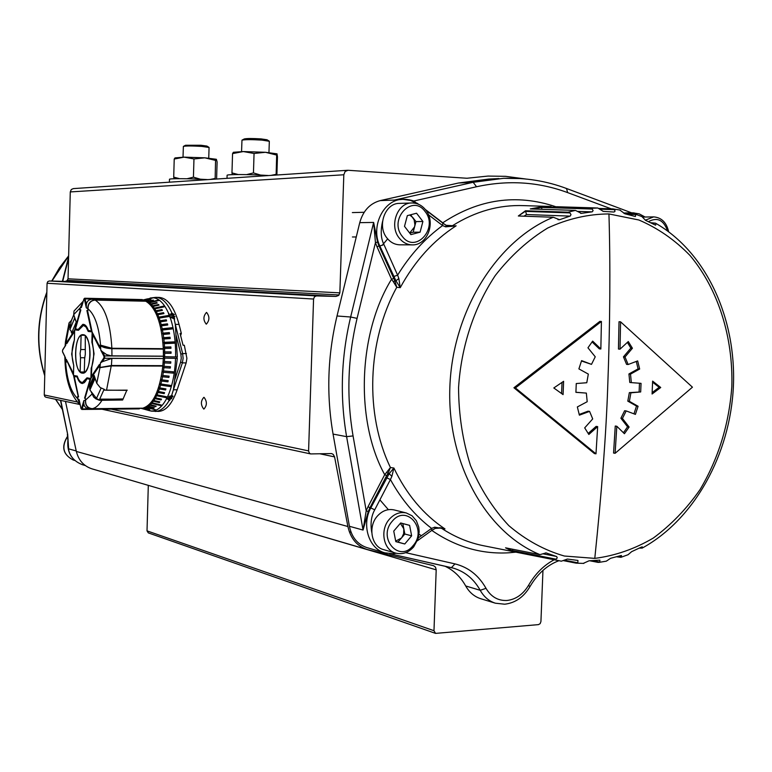<?xml version="1.0" encoding="UTF-8"?>
<svg xmlns="http://www.w3.org/2000/svg" width="772" height="772" viewBox="0 0 772 772"><rect width="100%" height="100%" fill="white"/><g stroke="black" fill="none" stroke-linecap="round" stroke-linejoin="round"><path stroke-width="1.16" d="M441.545 527.913L444.99 528.936L439.731 527.681M599.255 208.469L612.804 208.903L614.917 210.389L614.917 211.499L613.894 212.02L603.289 211.393L597.817 208.006L556.487 206.722M608.944 213.94L638.849 219.991C657.831 228.087 674.892 239.918 690.023 255.493C718.259 289.249 733.226 337.103 731.837 386.473C729.096 424.156 718.471 458.578 699.963 489.728C686.53 508.931 670.964 525.047 653.286 538.065C634.69 548.979 615.188 555.743 594.787 558.378L564.371 556.033C544.395 550.262 525.886 540.139 508.844 525.655C493.105 508.864 480.319 488.811 470.476 465.487C462.679 440.783 458.703 414.815 458.558 387.592C461.164 346.705 474.076 307.468 495.296 275.488C510.755 255.715 528.222 239.899 547.686 228.03C567.806 218.746 588.225 214.047 608.944 213.94C610.498 266.022 610.083 323.941 607.689 387.669C606.126 433.777 601.822 490.674 594.787 558.378M583.323 563.357L589.036 560.8L599.892 560.134L599.776 562.074L598.01 562.383L589.856 560.781M598.86 562.402L606.3 561.176L610.594 558.291L620.804 555.608L621.518 555.551L620.958 557.307L616.683 556.805M628.07 554.721L631.621 551.671L641.397 547.097L642.314 546.894L642.188 548.091L639.361 548.13M650.748 222.722L655.496 223.166L652.079 223.388M624.21 213.487L634.796 213.94L641.87 216.565L645.595 220.358L655.071 224.941L655.689 225.135L655.968 223.533M634.796 213.94L635.752 214.519L626.864 214.22M619.848 210.061L624.915 213.786L635.385 216.507L635.752 214.519M561.591 393.546L562.035 382.381M652.147 392.601L659.143 387.332L652.591 382.169M553.804 387.969L563.077 394.608L563.608 381.31L553.804 387.969M659.143 387.332L660.726 387.505L652.629 381.127L652.079 394.01L660.726 387.505M588.322 374.092L586.778 382.738L576.259 383.539L575.912 392.34L586.353 393.093L587.202 401.71L577.35 406.94L579.386 415.162L589.576 411.389L592.703 418.897L584.693 427.871L588.843 434.472L597.663 426.607L595.984 453.83L515.416 387.94L601.417 321.47L600.848 348.983L592.655 341.118L587.955 347.796L595.241 356.789L591.497 364.365L581.596 360.62L578.894 368.891L588.322 374.092M626.198 410.926L635.414 414.381L638.087 406.275L629.363 401.324L630.917 392.813L640.683 391.954L641.049 383.356L631.342 382.623L630.512 374.111L639.66 369.035L637.662 360.92L628.138 364.509L625.011 356.982L632.422 348.24L628.283 341.552L620.012 349.166L620.582 321.837L692.445 387.187L615.12 453.299L616.809 426.26L624.432 433.729L629.112 427.041L622.444 418.443L626.198 410.926L624.635 410.723L620.891 418.231L622.444 418.443M597.663 426.607L596.119 426.385L588.148 433.488M515.416 387.94L513.93 387.756L594.45 453.579L595.984 453.83M513.93 387.756L599.863 321.374L601.417 321.47M592.047 341.89L599.294 348.847L600.848 348.983M581.451 360.997L591.497 364.365M575.912 392.263L586.353 393.093M579.174 414.467L588.042 411.177L589.576 411.389M625.011 356.982L623.448 356.847L630.849 348.104L632.422 348.24M630.849 348.104L627.385 342.382M620.582 321.837L619.019 321.741L618.449 349.031L620.012 349.166M616.809 426.26L615.255 426.038L613.566 453.048L615.12 453.299M623.448 432.764L627.559 426.82L629.112 427.041M627.559 426.82L620.891 418.231M633.976 413.84L636.514 406.072L638.087 406.275M636.514 406.072L627.8 401.131L629.363 401.324M627.8 401.131L629.354 392.63L630.917 392.813M629.354 392.63L640.683 391.954M639.119 391.78L639.477 383.288M630.512 374.111L628.939 373.957L629.778 382.458L631.342 382.623M628.939 373.957L638.087 368.881L639.66 369.035M638.087 368.881L636.292 361.441M623.448 356.847L626.574 364.365L628.138 364.509M564.428 560.163L577.823 562.807L577.958 560.453L567.439 559.053L561.36 561.186L512.309 551.189L512.425 550.552L556.062 559.189L554.132 559.488M512.801 549.268L512.425 550.552M512.376 550.793L505.757 547.879M556.062 559.189L557.259 557.847L556.66 556.544L546.055 552.897L539.956 554.634C485.887 532.458 446.998 463.142 449.854 387.139C452.517 311.145 496.84 240.324 553.292 217.25L518.33 215.996L525.491 210.766L568.009 212.184L569.91 212.908L525.558 211.403L526.543 214.529L523.976 216.199M525.558 211.403L525.491 210.766M518.417 215.996L525.529 211.152M553.292 217.25L559.584 219.721L570.286 216.006L571 214.558L569.91 212.908M532.004 208.98L541.78 207.446L541.78 209.299M541.78 207.446L541.761 206.78L590.368 208.305L592.192 209.038L541.78 207.427M568.009 212.184L575.439 210.399L581.374 213.361L592.23 211.817L593.099 210.631L592.192 209.038M577.823 562.807L575.97 563.126L563.628 560.675M440.223 527.72L441.372 528.193C454.621 536.907 468.652 542.745 483.455 545.717L561.36 561.186M512.309 551.189L505.544 547.831L539.956 554.634M575.439 210.399L530.277 208.922L541.761 206.78M449.613 226.37L456.136 225.8L450.742 226.457L446.245 225.501M386.695 472.242L390.429 467.533L393.894 468.025L389.156 473.699L388.036 473.535L386.666 475.61L384.707 474.683L386.695 472.242L388.036 473.535L390.429 467.533C364.722 414.284 367.144 341.185 396.76 287.28L394.801 280.67L395.93 280.786L400.243 287.647L396.76 287.28L393.373 281.79L394.801 280.67L379.023 245.998L376.987 246.741L391.539 279.242L393.566 278.509M393.373 281.79L391.539 279.242C358.005 333.465 355.12 421.194 384.707 474.683L368.012 506.77L369.971 507.715L386.666 475.61M446.11 225.27L452.46 225.704C475.378 211.364 499.156 204.676 523.792 205.632L551.102 206.481M442.674 223.002L444.875 224.527M393.546 276.617L397.609 275.16L383.935 244.521L379.863 246.007L395.93 280.786L398.844 278.528L400.243 287.647C414.786 261.042 433.41 240.42 456.136 225.8L445.666 226.862L446.1 225.434M445.666 226.862L442.607 225.559C425.073 238.365 410.077 254.905 397.609 275.16L398.844 278.528M428.47 214.761L442.607 225.559L442.79 223.089L446.245 225.347L450.723 226.457M435.051 528.212L434.713 527.189L444.99 528.936C423.519 514.615 406.497 494.312 393.894 468.025L391.887 476.305L389.156 473.699L370.792 507.918L374.729 509.809L390.429 479.557L386.502 477.694M391.887 476.305L390.429 479.557C401.411 499.552 415.133 515.821 431.596 528.386L431.722 530.461L435.205 528.424L441.738 527.952M418.337 537.901L431.596 528.386L434.713 527.189M392.388 553.678L384.9 552.848C368.91 548.892 361.325 525.047 370.792 507.918L369.971 507.715L368.254 511.546L366.198 510.794L353.065 435.919C346.396 396.876 347.728 357.697 357.069 318.382L375.453 242.659L376.987 246.741M368.254 511.546L363.052 530.055L366.198 510.794L368.012 506.77M396.171 553.254L392.707 553.707L384.9 552.848L367.009 547.637C357.639 544.521 351.771 537.409 349.417 526.292L363.052 530.055L346.609 436.653C339.776 396.914 341.127 357.021 350.652 317.002L373.638 222.433L375.453 242.659L377.556 242.109L379.023 245.998L379.863 246.007C370.203 226.264 383.954 198.886 403.071 199.369L404.885 199.408M413.647 201.598L413.802 201.01L476.536 186.747C508.198 179.866 538.567 181.825 567.642 192.614L611.231 208.845M402.386 199.398L394.338 200.083C401.604 198.722 408.089 199.031 413.802 201.01L416.938 203.422M349.417 526.292L333.07 434.086C326.276 394.849 327.589 355.487 337.017 315.989L359.752 222.654L373.638 222.433L377.556 242.109M631.399 212.84L623.583 213.004M630.415 212.86L626.661 213.564M504.135 604.138L495.421 603.212L480.792 598.725C474.404 596.698 469.366 592.442 465.69 585.958C460.604 576.867 453.685 570.286 444.942 566.194M359.752 222.654C363.101 210.756 369.942 203.403 380.258 200.595L458.443 183.022L488.666 179.075L498.924 178.554M421.464 535.652L419.032 534.263M388.374 509.674L379.892 499.86M241.559 151.573L241.974 140.166C244.898 139.5 251.566 139.481 261.998 140.108L269.312 141.276M242.061 140.118L244.27 138.95C246.722 138.391 252.29 138.371 260.975 138.892L267.015 139.761M395.785 541.519L397.985 542.089L401.845 537.515L403.65 533.703L403.824 528.81L400.369 523.319M377.411 516.043C367.636 526.649 371.438 546.779 383.694 549.654L395.747 553.138C383.414 550.243 379.583 529.891 389.435 519.16C394.395 513.718 400.012 511.653 406.275 512.955L394.125 509.925C387.901 508.632 382.333 510.668 377.411 516.043M395.804 541.635L393.739 531.097L400.668 522.962L409.614 525.365L411.64 535.845L404.769 543.98L395.804 541.635M400.629 523.011L409.614 525.365M402.81 523.599L404.837 534.021L411.64 535.845M395.708 541.124L401.411 538.055L404.837 534.021M397.985 542.089L404.769 543.98M71.178 321.113L69.885 329.605L72.028 332.114M74.633 317.35L74.479 318.575L75.752 320.67M158.463 411.408L158.694 411.399C166.096 410.907 172.262 403.698 177.164 389.783L186.149 362.908L186.901 358.324L184.325 345.258L183.06 345.248L180.088 333.436L181.343 333.456L179.056 324.423C174.308 307.082 167.669 298.088 159.157 297.432L156.089 297.355M168.257 395.206L167.987 396.596L169.309 396.972L171.664 395.438L172.851 396.731L170.95 397.841L172.388 396.712L171.49 395.833L169.869 396.663L169.772 397.455L167.514 396.837L168.257 395.206C172.542 385.093 174.974 372.799 175.553 358.343L164.6 358.121L164.436 361.557L170.815 361.827L170.728 363.197L164.349 362.927L164.06 366.314L170.429 366.719L170.284 368.061L163.925 367.655L163.51 370.975L173.372 371.815L173.189 373.127L163.326 372.287L162.795 375.491L169.116 376.167L168.885 377.431L162.564 376.765L161.927 379.843L168.209 380.644L167.929 381.85L161.647 381.059L160.894 383.983L170.612 385.411L170.284 386.55L160.576 385.132L159.727 387.891L165.932 388.914L165.565 389.985L159.37 388.953L158.424 391.52L164.581 392.649L164.175 393.633L158.028 392.504L156.996 394.849L166.482 396.75L166.048 397.638L156.562 395.737L155.462 397.85L161.502 399.153L161.039 399.954L154.998 398.651L153.821 400.504L159.804 401.884L159.321 402.579L153.339 401.199L152.103 402.801L151.437 402.617L151.592 403.38L160.798 405.618L161.309 405.03L152.103 402.801L151.949 402.038L151.437 402.617M177.164 389.783L173.42 389.792L171.664 395.438M177.309 358.372L164.243 358.073L164.282 356.683L177.348 356.982L175.302 324.356L182.636 353.547L183.118 358.305L182.366 362.888L173.42 389.802L177.309 358.372L175.553 358.343M166.82 398.265L171.818 398.584L170.448 398.931L169.618 400.523L166.472 398.275L167.514 396.837M141.836 408.311L148.33 409.884L142.743 408.311L144.113 408.156L149.768 409.72L144.663 408.031L146.033 407.568L155.481 409.739L146.574 407.327L147.925 406.574L153.715 408.108L154.255 407.741L148.465 406.217L149.787 405.175L155.645 406.67L156.166 406.197L150.308 404.702L151.592 403.38M151.852 411.196L141.102 408.34M150.829 411.003L141.18 408.34M171.992 313.171L174.327 314.551L173.42 315.738L173.845 314.522L172.166 313.567L171.239 314.088L171.905 315.333L169.165 315.237L168.499 313.557L169.55 314.86L171.056 314.889L170.699 313.943L171.992 313.171C167.427 302.875 162.043 297.596 155.857 297.355L150.183 298.021M173.169 316.105L174.993 316.636L173.941 317.022L174.665 319.048L169.647 316.916L173.295 316.597L172.166 313.567M142.752 300.134L147.462 298.861L142.733 300.067M168.653 313.528C164.359 303.743 159.302 298.494 153.483 297.78L142.801 300.308M153.483 297.78L143.833 300.356L150.868 299.411M164.639 356.732L164.668 353.286L171.056 353.267L171.046 351.887L164.658 351.897L164.571 348.452L170.95 348.297L170.892 346.927L164.513 347.082L164.291 343.675L174.202 343.222L174.086 341.871L164.185 342.324L163.838 338.985L170.197 338.551L170.033 337.229L163.683 337.663L163.22 334.421L169.55 333.851L169.338 332.578L163.008 333.137L162.438 330.011L172.233 328.94L171.973 327.714L162.178 328.785L161.493 325.813L167.756 325.002L167.456 323.835L161.194 324.645L160.402 321.837L166.627 320.911L166.289 319.82L160.065 320.747L159.177 318.122L168.779 316.53L168.402 315.516L158.8 317.118L157.816 314.706L163.944 313.586L163.529 312.66L157.401 313.789L156.34 311.608L162.41 310.392L161.966 309.572L155.896 310.778L154.757 308.848L164.108 306.851L163.635 306.127L154.284 308.125L153.078 306.445L159.042 305.104L158.54 304.486L152.586 305.828L151.331 304.429L157.218 303.029L156.706 302.518L150.82 303.927L149.517 302.798L158.569 300.559L158.038 300.163L148.986 302.412L147.645 301.572L153.406 300.096L147.105 301.302L145.754 300.762L150.887 299.111M175.302 324.365L179.056 324.423M145.985 406.998L146.033 407.568M146.526 406.69L146.574 407.327M148.427 405.927L147.838 405.773L147.925 406.574M147.886 405.734L148.369 405.406L148.465 406.217M150.289 404.547L149.662 404.393L149.787 405.175M149.662 404.393L150.183 403.91L150.308 404.702M159.321 402.579L159.138 401.845L153.155 400.475L153.339 401.199M153.155 400.475L153.638 399.78L153.821 400.504M161.039 399.954L160.837 399.259L154.796 397.956L154.998 398.651M154.796 397.956L155.249 397.155L155.462 397.85M166.048 397.638L165.816 396.991L156.33 395.1L156.562 395.737M156.33 395.1L156.764 394.202L156.996 394.849M164.175 393.633L163.925 393.035L157.768 391.906L158.028 392.504M157.768 391.906L158.163 390.922L158.424 391.52M165.565 389.985L165.285 389.445L159.09 388.422L159.37 388.953M159.09 388.422L159.447 387.351L159.727 387.891M170.284 386.55L160.576 385.132M160.286 384.649L160.605 383.51L160.894 383.983M167.929 381.85L161.647 381.059M161.338 380.644L161.618 379.428L161.927 379.843M168.885 377.431L162.564 376.765M162.236 376.418L162.795 375.491M173.189 373.127L163.326 372.287M162.988 372.007L163.51 370.975M170.284 368.061L163.925 367.655M163.577 367.462L164.06 366.314M170.728 363.197L164.349 362.927M163.992 362.801L164.436 361.557M170.699 353.267L170.689 351.916L164.301 351.926L164.668 353.286M170.593 348.307L170.535 347.033L164.156 347.188L164.571 348.452M173.825 343.241L173.729 342.044L163.828 342.498L164.291 343.675M169.821 338.58L169.686 337.489L163.336 337.914L163.838 338.985M169.165 333.89L169.01 332.906L162.68 333.465L163.22 334.421M171.838 328.988L171.654 328.11L161.859 329.181L162.11 330.406L162.438 330.011M167.35 325.051L167.157 324.298L160.894 325.108L161.184 326.267L161.493 325.813M166.192 320.978L165.999 320.341L159.775 321.268L160.113 322.358L160.402 321.837M159.775 321.268L160.065 320.747M168.315 316.607L168.132 316.095L158.53 317.697L158.907 318.701L159.177 318.122M158.53 317.697L158.8 317.118M163.452 313.673L157.16 314.416L157.565 315.333L157.816 314.706M157.16 314.416L157.401 313.789M161.879 310.498L155.674 311.454L156.118 312.284L156.34 311.608M155.674 311.454L155.896 310.778M163.519 306.976L154.091 308.839L154.554 309.562L154.757 308.848M154.091 308.839L154.284 308.125M158.54 304.486L158.366 305.239L152.422 306.58L152.914 307.208L153.078 306.445M152.422 306.58L152.586 305.828M151.302 304.554L150.675 304.708L151.187 305.21L151.331 304.429M150.675 304.708L150.82 303.927M149.478 303.068L148.871 303.213L149.401 303.608L149.517 302.798M148.871 303.213L148.986 302.412M147.577 302.267L147.645 301.572M147.047 301.92L147.105 301.302M180.619 335.53L181.343 333.456M175.302 324.356L174.086 318.759M176.991 358.324L177.029 356.982M153.715 408.108L153.657 407.587M155.645 406.67L155.539 406.033M160.798 405.618L160.644 404.875M165.285 389.445L165.498 388.847M169.985 386.077L170.187 385.353M167.611 381.436L167.814 380.596M168.547 377.083L168.73 376.128M172.841 372.847L172.996 371.786M169.936 367.868L170.052 366.7M170.371 363.062L170.448 361.807M166.289 319.82L165.999 320.341M168.402 315.516L168.132 316.095M163.529 312.66L163.278 313.297M161.966 309.572L161.744 310.248M163.635 306.127L163.432 306.841M156.706 302.518L156.591 303.174M158.038 300.163L157.961 300.704M173.285 316.674L173.613 316.115M173.555 316.626L173.739 317.118L173.796 316.607M174.25 317.031L174.993 316.636M174.424 318.923L173.941 317.022M173.854 318.643L173.449 317.012L171.278 317.118L173.893 318.247M168.807 314.339L169 313.471M168.914 314.32L169.261 315.237M170.757 314.368L171.307 313.895M172.967 313.741L174.327 314.551M173.478 315.729L173.845 314.995M170.612 398.42L169.618 400.523M170.429 398.381L170.448 398.931M169.936 398.593L167.794 398.796L169.444 399.925L169.956 398.941M168.142 395.177L167.987 396.596M172.947 396.104L172.851 396.731M172.841 396.451L172.011 397.136M172.407 396.239L172.088 395.476M169.84 396.007L169.869 396.663M169.734 396.094L169.763 397.117M100.292 345.335L99.906 347.738M99.935 347.072L100.157 345.065L111.872 348.259L163.317 348.683L163.432 356.268L163.365 358.584L104.587 358.276L102.242 361.75L111.863 358.391L111.429 365.503L99.52 367.588M102.242 361.75L100.428 363.004L100.003 367.337M163.365 358.584L111.863 358.391M163.384 356.182L111.187 355.844L106.613 354.618L102.512 351.781L104.654 355.921L163.432 356.268M100.119 345.335L100.582 345.721C102.859 347.419 106.632 348.404 111.882 348.693L111.94 355.873M163.326 349.108L111.882 348.693M163.317 358.662L162.815 366.073L111.39 365.918L99.964 367.646L111.264 365.581L100.013 367.472M162.853 365.658L111.429 365.503M89.745 387.718L89.282 386.347L94.107 375.385L96.751 383.25L99.964 367.646L99.289 367.279L99.434 365.098M100.428 363.004L103.95 357.783L103.988 356.375L100.775 350.16L102.512 351.781M91.916 376.871L91.385 376.398L99.356 364.587M99.791 348.259L92.505 334.17L92.997 333.745M91.752 368.138L91.347 376.379L91.868 376.948M92.505 334.17L92.399 342.401M79.535 401.527L79.12 399.606L77.538 398.487L77.547 396.962L78.271 397.107M80.163 404.731L77.538 398.487M85.673 398.979L85.518 400.147C85.123 405.203 87.313 408.06 92.1 408.716L86.126 407.886L84.409 406.033L83.762 403.621L82.208 408.928L139.761 408.359L139.336 408.87L81.803 409.459L81.369 408.88M90.671 408.842L141.315 408.33L92.1 408.716M79.12 399.606L81.002 408.485L81.523 408.6L83.868 400.591L83.762 403.621M74.305 376.852L78.551 396.895M84.582 398.13L90.034 379.477L90.478 379.776M77.509 376.871L74.257 376.649L74.749 376.109M90.691 379.052L90.034 379.477L87.168 378.579M64.838 356.548L64.964 360.678L66.257 361.923L65.996 362.406L64.993 360.881M65.109 346.261L66.614 340.848M65.109 346.049L65.446 341.851L66.131 341.099M65.495 341.668L66.556 340.587L66.643 342.98L67.212 342.739M66.691 360.312L66.209 360.061L66.16 361.914M66.209 360.061L66.324 359.356L66.662 360.051M67.174 343.009L66.73 343.714L66.643 342.98M65.745 345.258L62.551 350.276L62.513 351.617L64.867 356.403M74.401 331.545L66.73 343.714M66.324 359.356L73.523 373.638M74.353 340.027L74.604 331.989M73.533 373.233L73.678 365.204M80.578 309.678L79.834 309.871L79.651 309.167L80.79 310.064M84.225 298.812L84.659 298.233L142.318 299.575L142.772 300.221L85.094 298.889L86.358 304.66C86.705 301.331 88.684 299.507 92.312 299.189L94.975 299.99C90.16 300.607 87.805 303.541 87.921 308.79L88.095 309.997M86.358 304.66L86.3 307.854L87.921 308.79M142.772 300.221L92.312 299.189M79.748 309.244L83.058 301.813M142.81 300.347L145.609 301.215M145.599 301.148L94.975 299.99M88.008 309.997L86.889 310.518L87.4 310.682M86.3 307.854L84.399 299.169L83.868 299.131L82.083 305.48M91.762 330.464L91.318 330.715L86.889 310.518M80.819 309.968L75.569 328.621M88.384 330.657L91.926 331.217M80.742 310.026L75.482 328.718L75.945 329.412L75.502 328.862L78.773 329.557M126.869 390.159L122.651 400.012L99.511 400.321L96.5 398.42L89.919 390.005L89.562 388.123L94.358 377.257M95.776 380.355L94.753 379.052L94.599 376.861M82.189 373.127L82.701 373.175C91.82 374.102 92.331 334.797 83.202 334.71L82.865 334.691C73.784 333.813 73.128 372.461 82.189 373.127M80.346 309.919L74.72 329.847L78.454 330.291L83.444 325.369L86.068 327.096L88.211 331.439L92.08 331.902L87.497 310.296M91.984 331.497L88.211 331.439M163.317 348.683C161.676 323.15 155.828 307.333 145.763 301.225L95.139 300.076C90.324 300.675 87.96 303.608 88.037 308.868L88.037 308.916M122.651 400.012L122.526 398.96L99.26 399.433M101.344 399.307L122.69 399.182L99.559 399.124M145.744 301.225L95.139 300.076C104.731 306.252 110.309 322.32 111.872 348.259L163.201 348.992L111.795 348.558M162.699 365.735L111.284 365.581L106.536 390.246L127.206 390.149M85.2 398.487L85.634 400.089C85.267 405.165 87.477 408.031 92.254 408.687L142.772 408.185C153.059 404.933 159.746 390.902 162.815 366.073M89.282 386.347L90.353 386.338M99.511 400.321L95.94 398.892L93.624 397.02L90.932 391.308M96.751 383.25L100.186 387.544L104.413 389.406L104.268 390.005L106.536 390.246L104.268 390.005M104.017 390.169L103.834 389.262M127.042 390.342L104.21 390.111M70.049 328.37L69.084 322.841L71.449 320.37M66.739 360.418L73.485 375.269L73.736 365.378C71.285 356.5 71.506 348.018 74.401 339.921L74.652 330.011L66.759 342.469L67.28 342.633M80.172 404.798L77.528 398.371M83.222 301.234L74.025 311.019L73.716 314.619L76.225 322.069L71.613 333.089L71.149 331.69M79.651 309.167L83.086 301.707M99.829 346.956L92.138 332.076L91.868 342.208C94.445 351.308 94.213 359.993 91.183 368.254L90.913 378.367L99.434 365.793M85.065 398.227L90.845 378.521L86.985 377.836L82.459 382.487C80.356 382.391 78.619 380.268 77.258 376.109L73.533 375.443L78.368 397.078L77.769 396.962L78.29 397.059M69.142 325.649L66.286 341.012M78.069 396.798L77.567 396.692L77.432 398.4C70.908 391.993 66.971 379.892 65.62 362.078L65.726 361.885M111.728 348.558L100.64 345.624C102.435 347.217 106.14 348.191 111.757 348.568L111.728 348.558M91.887 394.193L85.644 400.021M87.371 310.566L87.892 310.614L88.037 308.868C94.831 314.58 99.009 326.759 100.563 345.412L100.563 345.489M73.716 314.619L79.883 308.182M78.619 329.905L74.72 329.847M99.81 399.925L99.723 399.201M200.411 179.21L193.434 177.164L193.965 158.955L184.112 157.141L174.221 159.042L175.012 157.913L184.112 157.141L204.85 157.826L216.334 159.273M179.548 178.679L173.71 177.126L174.221 159.042M193.434 177.164L187.036 178.757M173.71 177.126L174.173 178.757M216.594 179.036L217.106 161.917L216.392 159.321L215.562 160.412L204.85 157.826L193.965 158.955M215.137 179.133L215.562 160.412M215.021 178.496L210.061 179.471M169.396 182.192L169.473 179.336C168.441 178.39 190.134 178.496 206.481 179.538L207.832 179.625M60.477 400.34L67.695 434.491L68.621 448.85L67.376 434.289M227.016 178.342L227.103 175.35C225.935 174.25 249.906 174.298 267.334 175.456L268.743 175.553M67.01 280.747L68.042 278.808L339.854 292.858L338.541 295.502L336.003 296.429L64.983 281.423L67.01 280.747M347.535 170.284L73.311 188.609L71.304 189.507L70.281 191.929L68.042 278.808M339.854 292.858L343.82 174.771L345.123 171.48L348.056 170.284L466.935 178.255L488 176.074L505.573 176.325L525.761 178.998M542.957 570.402L540.931 621.547L540.159 623.641L538.47 624.625L435.543 633.387L433.98 630.714L436.199 569.852L148.301 485.356M148.301 485.434L147.018 530.866L148.32 532.902L435.543 633.387M65.475 401.411L76.341 451.456L347.892 526.514C350.575 538.47 356.982 546.132 367.115 549.5L433.632 565.712L435.505 567.15L436.199 569.852M102.068 409.247L310.682 453.926L331.574 453.56L333.224 454.409L334.585 456.899L319.782 453.762M310.682 453.926L309.321 453.106L308.588 450.896L313.567 299.034L314.455 296.805L316.433 295.927L336.003 296.429M64.983 281.423L49.34 280.979L47.767 281.616L47.073 283.256L44.265 394.974L44.872 396.605L45.963 397.233L79.555 404.432M206.23 324.143C203.075 320.071 203.161 316.163 206.5 312.419L206.578 312.428C209.752 316.472 209.666 320.38 206.336 324.143L206.23 324.143M203.712 409.025C200.604 404.866 200.643 400.967 203.837 397.348L204.059 397.358C207.176 401.498 207.137 405.397 203.943 409.044L203.712 409.025M76.341 451.456C78.599 460.363 83.82 466.163 92.022 468.865L367.115 549.5M347.892 526.514L334.585 456.899M183.012 157.15L183.379 146.4C185.955 145.831 192.103 145.831 201.801 146.4L209.067 147.481M183.456 146.362L185.541 145.261L200.913 145.252L206.886 146.062L208.971 147.355M409.681 233.038L414.564 226.9L414.911 224.787L414.149 219.885L410.685 214.761M411.515 202.988L399.616 203.383C385.112 202.843 376.707 226.071 387.081 238.172C390.526 242.408 394.724 244.618 399.664 244.811L400.041 244.811M407.336 215.639L416.552 213.226L422.902 221.487L420.093 232.16L410.907 234.62L404.499 226.36L407.336 215.639M422.902 221.487L415.963 221.603L412.798 217.501L409.729 215.012M415.963 221.603L413.165 232.208L420.093 232.16M413.165 232.208L409.739 233.125M84.669 358.362L85.306 354.319L85.267 335.772C88.471 339.323 90.063 345.74 90.034 355.014C89.581 364.22 87.661 370.116 84.293 372.683L84.669 358.362M84.901 349.552L80.732 349.513L80.105 353.547L80.52 357.725L84.852 357.754M84.679 335.299L81.108 335.251L80.732 349.513M81.108 335.251C74.305 338.84 73.591 366.43 80.143 371.979L84.312 371.979M80.52 357.725L80.143 371.979M233.376 152.287L243.325 151.553L265.471 152.287L277.061 153.86L276.685 155.066L265.471 152.287L254.056 153.474L243.325 151.553L232.555 153.609L233.376 152.287M260.627 175.09L253.457 172.918L254.056 153.474M238.23 174.54L231.967 172.909L232.555 153.609M253.457 172.918L246.586 174.617M231.967 172.909L232.266 174.655M276.887 175.003L277.457 156.745L276.984 153.811M276.115 175.061L276.685 155.066M276.067 174.366L270.875 175.408M371.766 532.429C370.242 523.609 371.236 516.072 374.729 509.809M554.18 559.768C543.778 565.287 535.257 573.779 528.617 585.234L529.872 586.739C523.715 597.103 515.339 602.932 504.734 604.206L495.421 603.212C488.994 601.176 483.919 596.872 480.223 590.31L486.013 588.332C478.688 575.362 468.343 567.217 454.969 563.888L405.676 552.665M528.617 585.234C523.107 594.353 515.879 599.439 506.943 600.481C497.998 600.848 491.021 596.804 486.013 588.332M431.799 530.412C455.76 546.894 481.419 554.354 508.777 552.8L515.879 552.154M546.344 552.984L545.727 552.868M570.006 216.112L526.543 214.529M591.95 211.866L577.649 211.383M614.319 209.617L600.076 209.164M581.374 213.361L580.592 213.333M559.584 219.721L557.953 219.663M556.39 556.438L542.957 553.813M617.986 556.448L621.402 557.094M640.181 547.724L642.188 548.091M592.626 560.675L599.776 562.074M590.368 208.305L597.817 208.006M555.628 206.664C516.429 193.637 478.814 199.012 442.771 222.799L425.285 209.434M418.549 204.281L417.063 203.152M383.935 244.521C380.895 238.664 380.432 231.002 382.545 221.516M399.298 203.393L409.99 203.036M389.648 553.698L451.427 567.661L454.969 563.888M465.69 585.958L480.223 590.31C473.873 579.029 464.976 571.656 453.531 568.202L451.514 567.681M333.07 434.086L346.609 436.653L353.065 435.919M337.017 315.989L350.652 317.002L357.069 318.382M380.258 200.595L394.338 200.083L473.168 182.298L476.536 186.747M565.905 188.407L566.523 188.493L567.642 192.614M458.443 183.022L473.168 182.298L503.624 178.313L520.54 178.573M627.636 213.603L633.966 212.84M382.111 245.438L387.621 238.924M392.263 521.235C377.093 537.901 399.192 563.425 413.097 545.63C428.016 529.206 406.439 503.595 392.263 521.235M73.794 314.822L70.937 321.712M74.479 318.575L69.885 329.605M174.848 379.486L180.638 362.039L181.266 358.218L180.87 354.252L176.122 335.337M186.419 353.566L182.636 353.547L180.87 354.252M171.49 395.833L170.39 398.169M169.251 400.311C165.054 407.539 160.441 411.244 155.394 411.437L155.172 411.437M150.289 410.868C156.33 411.765 161.802 407.626 166.704 398.468M150.241 410.887L149.739 410.762M152.924 297.741L142.724 300.028M169.956 316.858L169.348 315.237M175.601 356.953C175.852 341.851 174.009 328.563 170.052 317.118M180.638 362.039L182.366 362.888L186.149 362.908M91.385 376.369L91.55 368.495L94.059 353.827L91.588 368.505M100.582 345.721L100.775 350.16M92.939 333.629L92.254 342.073L94.059 353.827L92.293 342.064M103.988 356.375L104.654 355.921L104.587 358.276L103.95 357.783M87.545 378.386L87.043 378.714C85.171 382.053 83.849 383.462 83.077 382.941L87.545 378.386L90.729 378.917M85.518 400.147L83.868 400.591M83.077 382.941L82.594 383.491C80.413 383.501 78.599 381.397 77.161 377.17L77.451 376.688M78.406 397.059L74.218 376.63L74.768 376.109L77.412 376.572M80.462 381.725L82.971 382.951M81.523 408.6L82.208 408.928L81.803 409.459L81.002 408.485M81.07 408.697L79.294 400.629M65.601 361.778L65.427 357.532M73.736 365.523L71.661 354.03L74.401 339.709M91.839 331.275L88.317 330.358C86.821 326.18 84.988 324.182 82.807 324.365L78.406 329.21L78.696 329.712M79.902 308.076L81.533 307.43M91.723 331.265L88.307 330.551C86.85 326.72 85.316 324.829 83.694 324.896L81.292 326.045M78.686 329.731L75.945 329.412L78.686 329.74M84.003 298.851L84.659 298.233L85.094 298.889L84.399 299.169M83.328 324.925L82.807 324.365L83.328 324.925M81.774 306.378L83.868 299.131M99.704 399.124L103.795 390.005M96.5 398.42L101.103 388.123M89.919 390.005L94.753 379.052M85.769 399.066L85.615 400.06C85.074 405.425 87.294 408.301 92.254 408.687L92.254 408.687C95.767 407.973 99.028 405.126 102.058 400.166L102.107 399.336M66.296 360.601L66.228 362.193M99.289 367.279L99.327 365.889M66.759 342.469L66.556 340.587M88.114 309.929L87.892 310.614M67.714 436.209C61.181 446.727 63.014 454.65 73.205 459.996C62.841 454.525 60.998 446.554 67.695 436.074M68.621 256.072L51.946 281.056M46.841 292.762C36.911 320.187 36.226 347.67 44.766 375.192M55.681 399.317L62.262 409.121M76.235 450.954L68.621 448.85L68.206 442.481M68.09 439.866C66.884 452.286 71.661 460.566 82.421 464.705C71.304 460.344 66.508 451.842 68.042 439.2M68.563 258.359L62.706 281.355M60.776 400.407L67.695 434.491M667.568 230.924C663.611 219.972 657.252 216.884 648.49 221.651M645.305 220.213L653.662 216.874C661.585 217.579 666.574 222.519 668.61 231.687M339.072 294.972L67.425 280.361M147.018 530.866L433.98 630.714M44.265 394.974L77.094 401.923M111.303 409.16L308.588 450.896M313.567 299.034L47.073 283.256M49.34 280.979L316.433 295.927M343.82 174.771L70.281 191.929M399.317 238.162C388.866 225.916 397.358 202.428 411.958 202.968C417.469 203.026 422.062 205.362 425.719 209.984C436.103 222.452 427.312 245.737 411.978 244.869C407.008 244.676 402.781 242.447 399.317 238.162M425.073 211.518C412.316 193.405 388.181 219.509 402.308 236.396C415.317 254.287 438.93 228.222 425.073 211.518M69.374 226.929L69.316 229.091M620.958 557.307L628.138 554.692M642.101 548.139C694.578 519.431 730.302 454.052 733.4 386.203C736.353 318.392 706.293 252.183 655.496 223.166M620.244 210.1L612.804 208.903M604.621 211.422L603.029 211.364M576.327 563.164L583.844 563.406M425.826 210.119L442.79 223.089M431.722 530.47L417.353 540.805M389.628 553.688L453.531 568.202M417.72 203.953L410.704 200.459L403.071 199.369M631.621 212.831L566.523 188.493C546.441 180.986 525.471 177.599 503.624 178.313M645.083 217.019L639.206 213.863L632.77 212.811M529.872 586.739C537.553 573.75 547.232 565.075 558.909 560.704M630.406 212.86L632.345 212.821M266.987 139.751L269.196 141.122M268.965 152.557L269.322 141.247M395.747 553.138C402.569 554.721 408.542 552.636 413.676 546.894L418.096 538.731L419.186 531.763L418.762 527.151L416.388 520.772L412.045 515.773L406.275 512.955M349.32 531.773L351.086 532.265M73.774 314.764L71.034 321.355M158.694 411.399L151.37 411.119M141.141 408.34L149.247 410.627M171.152 314.841L171.23 314.136M169.724 396.499L169.753 397.242M66.884 343.25L74.623 331.429M73.523 373.735L66.431 359.781M65.041 356.963L62.532 351.858L62.6 349.986L65.292 345.75M65.495 341.456L69.017 323.053M66.276 360.534L66.238 361.923M80.211 404.982C70.947 395.949 65.871 381.329 64.993 361.113M66.778 341.127L66.739 342.527M142.772 408.185L92.254 408.687M95.12 300.067C90.951 299.661 86.821 305.664 88.018 308.897L88.095 309.958M85.113 325.379L83.164 325.35M84.322 382.487L82.459 382.487M74.71 460.43L73.205 459.996M62.31 409.343L55.516 399.278M44.747 375.732C35.917 347.796 36.612 319.926 46.851 292.115M51.734 281.047L59.425 267.845L68.631 255.86M85.296 465.545L82.421 464.705M62.397 281.346L68.602 256.98M642.632 217.067L653.392 216.884M208.749 158.125L209.067 147.452M352.35 212.59L364.181 212.281M399.664 244.811L411.978 244.869M352.418 236.975L356.268 236.965M69.403 225.771L69.287 230.288"/></g></svg>
